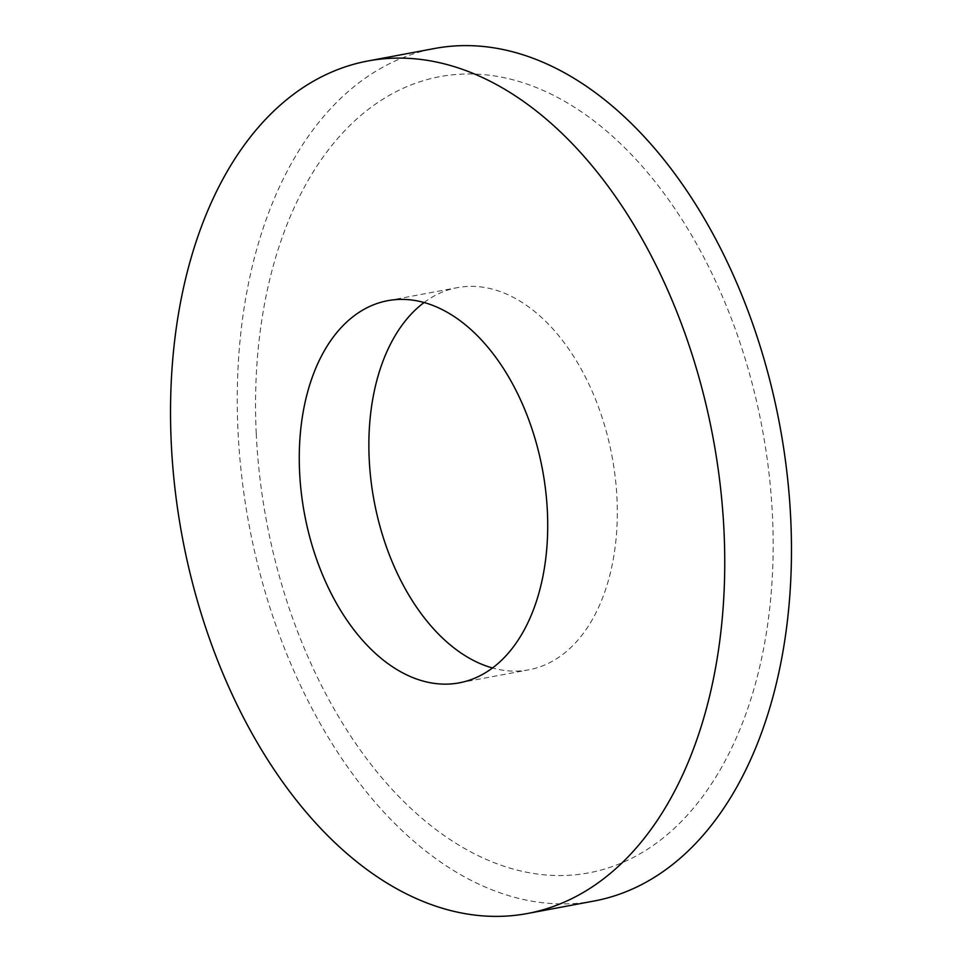 <?xml version="1.0" encoding="UTF-8"?>
<svg xmlns="http://www.w3.org/2000/svg" width="962" height="962" viewBox="0 0 962 962"><rect width="100%" height="100%" fill="white"/><g stroke="black" fill="none" stroke-linecap="round" stroke-linejoin="round"><path stroke-width="0.72" stroke-dasharray="4.81 3.61" d="M594.155 901.009A433.658 269.985 79.4 0 1 237.975 430.471A433.658 269.985 79.4 0 1 434.559 48.497M256.229 433.405A405.014 252.152 79.4 0 1 495.562 76.106A405.014 252.152 79.4 0 1 772.486 516.113A405.014 252.152 79.4 0 1 533.152 873.412A405.014 252.152 79.4 0 1 256.229 433.405M424.086 302.525A194.396 121.032 79.4 0 1 457.323 287.65A194.396 121.032 79.4 0 1 616.991 498.581A194.396 121.032 79.4 0 1 528.872 669.817A194.396 121.032 79.4 0 1 492.496 667.977M387.71 300.685L457.323 287.65M459.259 682.852L528.872 669.817"/><path stroke-width="1.44" d="M724.025 531.529A433.658 269.985 79.4 0 1 527.441 913.503A433.658 269.985 79.4 0 1 171.26 442.965A433.658 269.985 79.4 0 1 367.845 60.991A433.658 269.985 79.4 0 1 724.025 531.529M367.845 60.991L434.559 48.497A433.658 269.985 79.4 0 1 790.74 519.035A433.658 269.985 79.4 0 1 594.155 901.009L527.441 913.503M492.496 667.977A194.396 121.032 79.4 0 1 369.192 458.886A194.396 121.032 79.4 0 1 424.086 302.525M299.591 471.921A194.396 121.032 79.4 0 1 387.71 300.685A194.396 121.032 79.4 0 1 547.39 511.616A194.396 121.032 79.4 0 1 459.259 682.852A194.396 121.032 79.4 0 1 299.591 471.921"/></g></svg>
